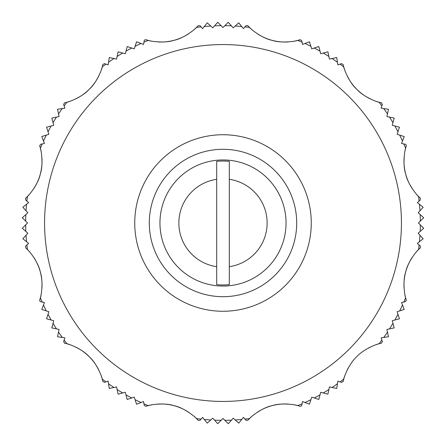 <?xml version="1.0" encoding="UTF-8"?>
<svg xmlns="http://www.w3.org/2000/svg" width="446" height="446" viewBox="0 0 446 446"><rect width="100%" height="100%" fill="white"/><g stroke="black" fill="none" stroke-linecap="round" stroke-linejoin="round"><path stroke-width="0.67" d="M216.695 284.643L216.695 266.68A44.132 44.132 0 0 1 216.695 179.32L216.695 284.643A61.966 61.966 0 0 0 229.305 284.643L229.305 161.357A61.966 61.966 0 0 0 216.695 161.357L216.695 179.32L216.695 161.357M25.561 198.286A1.26 1.26 0 0 1 25.684 198.158L27.446 196.457C28.639 195.761 38.233 184.326 40.307 174.04C43.652 164.106 41.054 149.404 40.374 148.211A197.344 197.344 0 0 1 42.18 143.946L44.455 143.506L43.496 141.008A197.344 197.344 0 0 1 46.312 135.099L48.859 134.268L48.029 131.726A197.344 197.344 0 0 1 51.156 125.973L53.737 125.276L53.046 122.695A197.344 197.344 0 0 1 56.469 117.108L59.084 116.551L58.532 113.936A197.344 197.344 0 0 1 62.239 108.54L64.882 108.122L63.627 104.47L64.542 102.825L66.917 102.24C68.294 102.229 82.326 97.128 89.261 89.256C97.133 82.32 102.229 68.294 102.24 66.917A197.344 197.344 0 0 1 105.931 64.129L108.122 64.882L108.54 62.239A197.344 197.344 0 0 1 113.936 58.532L116.551 59.084L117.108 56.469A197.344 197.344 0 0 1 122.695 53.046L125.276 53.737L125.973 51.156A197.344 197.344 0 0 1 131.726 48.029L134.268 48.859L135.099 46.312A197.344 197.344 0 0 1 141.008 43.496L143.506 44.455L144.242 40.664C144.27 40.123 144.811 39.8 145.859 39.7L148.211 40.374C149.41 41.054 164.106 43.652 174.052 40.302C184.332 38.233 195.761 28.633 196.457 27.446A197.344 197.344 0 0 1 201.051 26.877L202.573 28.628L204.251 26.548A197.344 197.344 0 0 1 210.785 26.035L212.77 27.825L214.559 25.835A197.344 197.344 0 0 1 221.11 25.662L223 27.557L224.89 25.662A197.344 197.344 0 0 1 231.441 25.835L233.23 27.825L235.215 26.035A197.344 197.344 0 0 1 241.749 26.548L243.427 28.628L244.949 26.877A197.344 197.344 0 0 1 249.543 27.446C250.239 28.639 261.674 38.233 271.96 40.307C281.894 43.652 296.596 41.054 297.789 40.374L300.141 39.7A1.26 1.26 0 0 1 300.314 39.661M198.286 420.439A1.26 1.26 0 0 1 198.158 420.316L196.457 418.554C195.761 417.361 184.326 407.767 174.04 405.693C164.106 402.348 149.404 404.946 148.211 405.626A197.344 197.344 0 0 1 143.946 403.82L143.506 401.545L141.008 402.504A197.344 197.344 0 0 1 135.099 399.688L134.268 397.141L131.726 397.971A197.344 197.344 0 0 1 125.973 394.844L125.276 392.263L122.695 392.954A197.344 197.344 0 0 1 117.108 389.531L116.551 386.916L113.936 387.468A197.344 197.344 0 0 1 108.54 383.761L108.122 381.118L104.47 382.373L102.825 381.458L102.24 379.083C102.229 377.706 97.128 363.674 89.256 356.739C82.32 348.867 68.294 343.771 66.917 343.76A197.344 197.344 0 0 1 64.129 340.069L64.882 337.878L62.239 337.46A197.344 197.344 0 0 1 58.532 332.064L59.084 329.449L56.469 328.892A197.344 197.344 0 0 1 53.046 323.305L53.737 320.724L51.156 320.027A197.344 197.344 0 0 1 48.029 314.274L48.859 311.732L46.312 310.901A197.344 197.344 0 0 1 43.496 304.992L44.455 302.494L40.664 301.758C40.123 301.73 39.8 301.189 39.7 300.141L40.374 297.789C41.054 296.59 43.652 281.894 40.302 271.949C38.233 261.668 28.633 250.239 27.446 249.543A197.344 197.344 0 0 1 26.877 244.949L28.628 243.427L26.548 241.749A197.344 197.344 0 0 1 26.035 235.215L27.825 233.23L25.835 231.441A197.344 197.344 0 0 1 25.662 224.89L27.557 223L25.662 221.11A197.344 197.344 0 0 1 25.835 214.559L27.825 212.77L26.035 210.785A197.344 197.344 0 0 1 26.548 204.251L28.628 202.573L26.877 201.051A197.344 197.344 0 0 1 27.446 196.457A50.437 50.437 0 0 0 29.587 194.155M420.439 247.714A1.26 1.26 0 0 1 420.316 247.842L418.554 249.543C417.361 250.239 407.767 261.674 405.693 271.96C402.348 281.894 404.946 296.596 405.626 297.789A197.344 197.344 0 0 1 403.82 302.053L401.545 302.494L402.504 304.992A197.344 197.344 0 0 1 399.688 310.901L397.141 311.732L397.971 314.274A197.344 197.344 0 0 1 394.844 320.027L392.263 320.724L392.954 323.305A197.344 197.344 0 0 1 389.531 328.892L386.916 329.449L387.468 332.064A197.344 197.344 0 0 1 383.761 337.46L381.118 337.878L382.373 341.53L381.458 343.175L379.083 343.76C377.706 343.771 363.674 348.872 356.739 356.744C348.867 363.68 343.771 377.706 343.76 379.083A197.344 197.344 0 0 1 340.069 381.871L337.878 381.118L337.46 383.761A197.344 197.344 0 0 1 332.064 387.468L329.449 386.916L328.892 389.531A197.344 197.344 0 0 1 323.305 392.954L320.724 392.263L320.027 394.844A197.344 197.344 0 0 1 314.274 397.971L311.732 397.141L310.901 399.688A197.344 197.344 0 0 1 304.992 402.504L302.494 401.545L301.758 405.336C301.73 405.877 301.189 406.2 300.141 406.3L297.789 405.626C296.59 404.946 281.894 402.348 271.949 405.698C261.668 407.767 250.239 417.367 249.543 418.554A197.344 197.344 0 0 1 244.949 419.123L243.427 417.372L241.749 419.452A197.344 197.344 0 0 1 235.215 419.965L233.23 418.175L231.441 420.165A197.344 197.344 0 0 1 224.89 420.338L223 418.443L221.11 420.338A197.344 197.344 0 0 1 214.559 420.165L212.77 418.175L210.785 419.965A197.344 197.344 0 0 1 204.251 419.452L202.573 417.372L201.051 419.123A197.344 197.344 0 0 1 196.457 418.554A50.437 50.437 0 0 0 194.155 416.413M294.728 41.077A50.437 50.437 0 0 0 297.789 40.374A197.344 197.344 0 0 1 302.053 42.18L302.494 44.455L304.992 43.496A197.344 197.344 0 0 1 310.901 46.312L311.732 48.859L314.274 48.029A197.344 197.344 0 0 1 320.027 51.156L320.724 53.737L323.305 53.046A197.344 197.344 0 0 1 328.892 56.469L329.449 59.084L332.064 58.532A197.344 197.344 0 0 1 337.46 62.239L337.878 64.882L341.53 63.627L343.175 64.542L343.76 66.917C343.771 68.294 348.872 82.326 356.744 89.261C363.68 97.133 377.706 102.229 379.083 102.24A197.344 197.344 0 0 1 381.871 105.931L381.118 108.122L383.761 108.54A197.344 197.344 0 0 1 387.468 113.936L386.916 116.551L389.531 117.108A197.344 197.344 0 0 1 392.954 122.695L392.263 125.276L394.844 125.973A197.344 197.344 0 0 1 397.971 131.726L397.141 134.268L399.688 135.099A197.344 197.344 0 0 1 402.504 141.008L401.545 143.506L405.336 144.242C405.877 144.27 406.2 144.811 406.3 145.859L405.626 148.211C404.946 149.41 402.348 164.106 405.698 174.052C407.767 184.332 417.367 195.761 418.554 196.457A197.344 197.344 0 0 1 419.123 201.051L417.372 202.573L419.452 204.251A197.344 197.344 0 0 1 419.965 210.785L418.175 212.77L420.165 214.559A197.344 197.344 0 0 1 420.338 221.11L418.443 223L420.338 224.89A197.344 197.344 0 0 1 420.165 231.441L418.175 233.23L419.965 235.215A197.344 197.344 0 0 1 419.452 241.749L417.372 243.427L419.123 244.949A197.344 197.344 0 0 1 418.554 249.543A50.437 50.437 0 0 0 416.413 251.845M25.835 214.559L22.3 217.743L25.662 221.11M26.548 204.251L22.852 207.251L26.035 210.785M41.077 151.272A50.437 50.437 0 0 0 40.374 148.211L39.7 145.859A1.26 1.26 0 0 1 39.661 145.686M42.18 143.946L40.664 144.242L39.7 145.859M25.684 198.158L25.712 200.037L26.877 201.051M46.312 135.099L41.79 136.565L43.496 141.008M51.156 125.973L46.562 127.199L48.029 131.726M56.469 117.108L51.814 118.101L53.046 122.695M62.239 108.54L57.54 109.281L58.532 113.936M101.314 69.916A50.437 50.437 0 0 0 102.24 66.917L102.825 64.542A1.26 1.26 0 0 1 102.881 64.369M105.931 64.129L104.47 63.627L102.825 64.542M113.936 58.532L109.281 57.54L108.54 62.239M122.695 53.046L118.101 51.814L117.108 56.469M131.726 48.029L127.199 46.562L125.973 51.156M141.008 43.496L136.565 41.79L135.099 46.312M194.161 29.587A50.437 50.437 0 0 0 196.457 27.446L198.158 25.684L200.037 25.712L201.051 26.877M210.785 26.035L207.251 22.852L204.251 26.548M221.11 25.662L217.743 22.3L214.559 25.835M231.441 25.835L228.257 22.3L224.89 25.662M241.749 26.548L238.749 22.852L235.215 26.035M301.758 40.664L302.053 42.18L301.758 40.664L300.141 39.7M247.714 25.561A1.26 1.26 0 0 1 247.842 25.684L245.963 25.712L244.949 26.877M247.842 25.684L249.543 27.446A50.437 50.437 0 0 0 251.845 29.587M310.901 46.312L309.435 41.79L304.992 43.496M320.027 51.156L318.801 46.562L314.274 48.029M328.892 56.469L327.899 51.814L323.305 53.046M337.46 62.239L336.719 57.54L332.064 58.532M376.084 101.314A50.437 50.437 0 0 0 379.083 102.24L381.458 102.825A1.26 1.26 0 0 1 381.631 102.881M381.871 105.931L382.373 104.47L381.458 102.825M387.468 113.936L388.46 109.281L383.761 108.54M392.954 122.695L394.186 118.101L389.531 117.108M397.971 131.726L399.438 127.199L394.844 125.973M402.504 141.008L404.21 136.565L399.688 135.099M416.413 194.161A50.437 50.437 0 0 0 418.554 196.457L420.316 198.158L420.288 200.037L419.123 201.051M419.965 210.785L423.148 207.251L419.452 204.251M420.338 221.11L423.7 217.743L420.165 214.559M420.165 231.441L423.7 228.257L420.338 224.89M419.452 241.749L423.148 238.749L419.965 235.215M404.923 294.728A50.437 50.437 0 0 0 405.626 297.789L406.3 300.141A1.26 1.26 0 0 1 406.339 300.314M405.336 301.758L403.82 302.053L405.336 301.758L406.3 300.141M420.316 247.842L420.288 245.963L419.123 244.949M399.688 310.901L404.21 309.435L402.504 304.992M394.844 320.027L399.438 318.801L397.971 314.274M389.531 328.892L394.186 327.899L392.954 323.305M383.761 337.46L388.46 336.719L387.468 332.064M344.686 376.084A50.437 50.437 0 0 0 343.76 379.083L343.175 381.458A1.26 1.26 0 0 1 343.119 381.631M340.069 381.871L341.53 382.373L343.175 381.458M332.064 387.468L336.719 388.46L337.46 383.761M323.305 392.954L327.899 394.186L328.892 389.531M314.274 397.971L318.801 399.438L320.027 394.844M304.992 402.504L309.435 404.21L310.901 399.688M251.839 416.413A50.437 50.437 0 0 0 249.543 418.554L247.842 420.316L245.963 420.288L244.949 419.123M235.215 419.965L238.749 423.148L241.749 419.452M224.89 420.338L228.257 423.7L231.441 420.165M214.559 420.165L217.743 423.7L221.11 420.338M204.251 419.452L207.251 423.148L210.785 419.965M151.272 404.923A50.437 50.437 0 0 0 148.211 405.626L145.859 406.3A1.26 1.26 0 0 1 145.686 406.339M143.946 403.82L144.242 405.336L145.859 406.3M198.158 420.316L200.037 420.288L201.051 419.123M135.099 399.688L136.565 404.21L141.008 402.504M125.973 394.844L127.199 399.438L131.726 397.971M117.108 389.531L118.101 394.186L122.695 392.954M108.54 383.761L109.281 388.46L113.936 387.468M69.916 344.686A50.437 50.437 0 0 0 66.917 343.76L64.542 343.175A1.26 1.26 0 0 1 64.369 343.119M64.129 340.069L63.627 341.53L64.542 343.175M58.532 332.064L57.54 336.719L62.239 337.46M53.046 323.305L51.814 327.899L56.469 328.892M48.029 314.274L46.562 318.801L51.156 320.027M43.496 304.992L41.79 309.435L46.312 310.901M29.587 251.839A50.437 50.437 0 0 0 27.446 249.543L25.684 247.842L25.712 245.963L26.877 244.949M26.035 235.215L22.852 238.749L26.548 241.749M223 159.952A63.048 63.048 0 0 1 277.602 254.521A63.048 63.048 0 0 1 168.398 254.521A63.048 63.048 0 0 1 223 159.952A63.048 63.048 0 0 1 277.602 254.521A63.048 63.048 0 0 1 168.398 254.521A63.048 63.048 0 0 1 223 159.952M223 149.293A73.707 73.707 0 0 1 286.828 259.851A73.707 73.707 0 0 1 159.172 259.851A73.707 73.707 0 0 1 223 149.293M223 134.737A88.263 88.263 0 0 1 299.439 267.132A88.263 88.263 0 0 1 146.561 267.132A88.263 88.263 0 0 1 223 134.737M25.662 224.89L22.3 228.257L25.835 231.441M412.316 188.77A50.437 50.437 0 0 1 404.065 157.99M404.923 151.272A50.437 50.437 0 0 1 405.626 148.211A197.344 197.344 0 0 0 403.82 143.946M369.84 98.7A50.437 50.437 0 0 1 347.3 76.166M344.686 69.922A50.437 50.437 0 0 1 343.76 66.917A197.344 197.344 0 0 0 340.069 64.129M288.016 41.935A50.437 50.437 0 0 1 257.231 33.684M188.77 33.684A50.437 50.437 0 0 1 157.99 41.935M151.272 41.077A50.437 50.437 0 0 1 148.211 40.374A197.344 197.344 0 0 0 143.946 42.18M98.7 76.16A50.437 50.437 0 0 1 76.166 98.7M69.922 101.314A50.437 50.437 0 0 1 66.917 102.24A197.344 197.344 0 0 0 64.129 105.931M41.935 157.984A50.437 50.437 0 0 1 33.684 188.77M33.684 257.231A50.437 50.437 0 0 1 41.935 288.01M41.077 294.728A50.437 50.437 0 0 1 40.374 297.789A197.344 197.344 0 0 0 42.18 302.053M76.16 347.3A50.437 50.437 0 0 1 98.7 369.834M101.314 376.078A50.437 50.437 0 0 1 102.24 379.083A197.344 197.344 0 0 0 105.931 381.871M157.984 404.065A50.437 50.437 0 0 1 188.77 412.316M257.231 412.316A50.437 50.437 0 0 1 288.01 404.065M294.728 404.923A50.437 50.437 0 0 1 297.789 405.626A197.344 197.344 0 0 0 302.053 403.82M347.3 369.84A50.437 50.437 0 0 1 348.276 367.989M368.179 348.17A50.437 50.437 0 0 1 369.834 347.3M376.078 344.686A50.437 50.437 0 0 1 379.083 343.76A197.344 197.344 0 0 0 381.871 340.069M404.065 288.016A50.437 50.437 0 0 1 412.316 257.231M229.305 284.643L229.305 266.68A44.132 44.132 0 0 0 229.305 179.32L229.305 161.357M223 44.561A178.439 178.439 0 0 1 377.533 312.217A178.439 178.439 0 0 1 68.467 312.217A178.439 178.439 0 0 1 223 44.561"/></g></svg>
